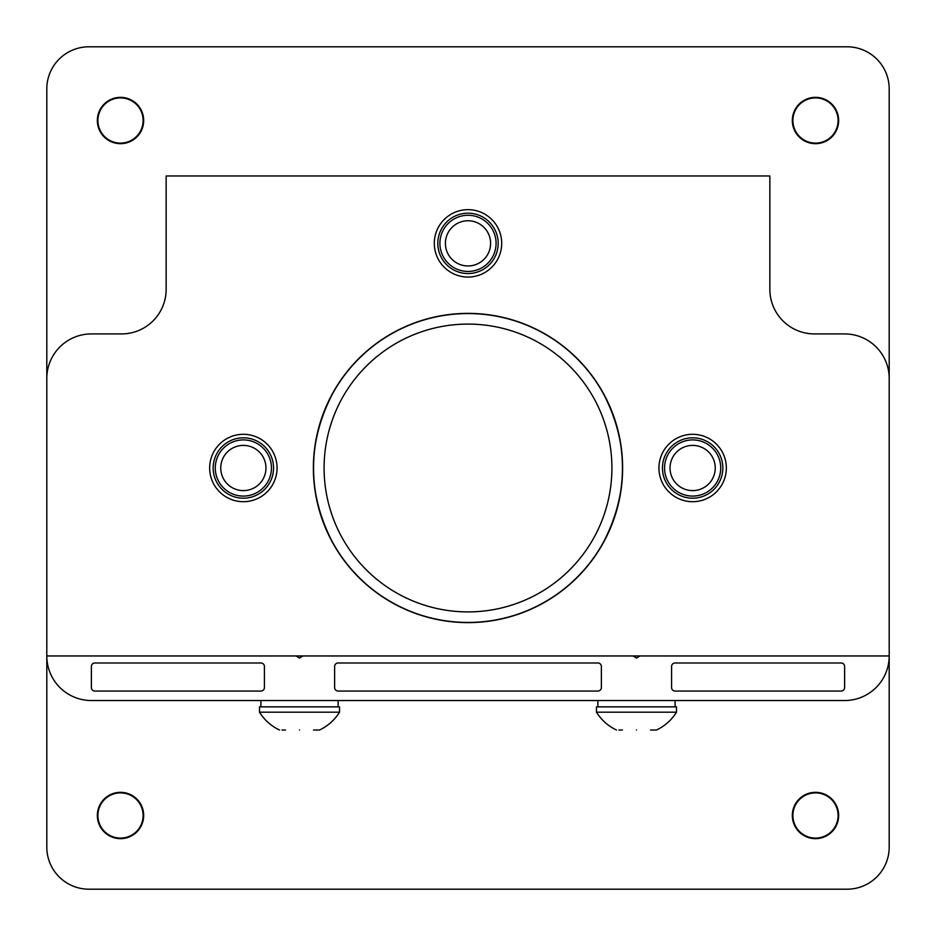 <?xml version="1.0" encoding="UTF-8"?>
<svg xmlns="http://www.w3.org/2000/svg" width="936" height="936" viewBox="0 0 936 936"><rect width="100%" height="100%" fill="white"/><g stroke="black" fill="none" stroke-linecap="round" stroke-linejoin="round"><path stroke-width="1.4" d="M468 313.56A154.44 154.44 0 0 1 622.44 468A154.44 154.44 0 0 1 468 622.44A154.44 154.44 0 0 1 313.56 468A154.44 154.44 0 0 1 468 313.56M120.51 792.324A23.166 23.166 0 0 0 97.344 815.49A23.166 23.166 0 0 0 120.51 838.656A23.166 23.166 0 0 0 143.676 815.49A23.166 23.166 0 0 0 120.51 792.324M815.49 792.324A23.166 23.166 0 0 0 792.324 815.49A23.166 23.166 0 0 0 815.49 838.656A23.166 23.166 0 0 0 838.656 815.49A23.166 23.166 0 0 0 815.49 792.324M120.51 97.344A23.166 23.166 0 0 0 97.344 120.51A23.166 23.166 0 0 0 120.51 143.676A23.166 23.166 0 0 0 143.676 120.51A23.166 23.166 0 0 0 120.51 97.344M815.49 97.344A23.166 23.166 0 0 0 792.324 120.51A23.166 23.166 0 0 0 815.49 143.676A23.166 23.166 0 0 0 838.656 120.51A23.166 23.166 0 0 0 815.49 97.344M468 611.91A143.91 143.91 0 0 1 324.09 468A143.91 143.91 0 0 1 468 324.09A143.91 143.91 0 0 1 611.91 468A143.91 143.91 0 0 1 468 611.91M46.8 499.684L46.8 88.92A42.12 42.12 0 0 1 88.92 46.8L847.08 46.8A42.12 42.12 0 0 1 889.2 88.92L889.2 499.684M889.2 534.784L889.2 847.08A42.12 42.12 0 0 1 847.08 889.2L88.92 889.2A42.12 42.12 0 0 1 46.8 847.08L46.8 534.784M277.056 468A33.696 33.696 0 0 0 243.36 434.304A33.696 33.696 0 0 0 209.664 468A33.696 33.696 0 0 0 243.36 501.696A33.696 33.696 0 0 0 277.056 468M726.336 468A33.696 33.696 0 0 0 692.64 434.304A33.696 33.696 0 0 0 658.944 468A33.696 33.696 0 0 0 692.64 501.696A33.696 33.696 0 0 0 726.336 468M501.696 243.36A33.696 33.696 0 0 0 468 209.664A33.696 33.696 0 0 0 434.304 243.36A33.696 33.696 0 0 0 468 277.056A33.696 33.696 0 0 0 501.696 243.36M468 313.385A154.615 154.615 0 0 0 313.385 468A154.615 154.615 0 0 0 468 622.615A154.615 154.615 0 0 0 622.615 468A154.615 154.615 0 0 0 468 313.385M334.62 546.203C306.388 494.149 306.388 442.014 334.62 389.797M769.86 175.968L166.14 175.968L166.14 289.341A44.577 44.577 0 0 1 121.563 333.918L91.377 333.918A44.577 44.577 0 0 0 46.8 378.495L46.8 655.96L296.01 655.96L299.52 658.067L303.03 655.96L632.97 655.96L636.48 658.067L639.99 655.96L889.2 655.96L46.8 655.96A44.577 44.577 0 0 0 91.377 700.537L844.623 700.537A44.577 44.577 0 0 0 889.2 655.96L889.2 378.495A44.577 44.577 0 0 0 844.623 333.918L814.437 333.918A44.577 44.577 0 0 1 769.86 289.341L769.86 175.968M601.38 389.797C629.612 441.85 629.612 493.986 601.38 546.203M94.887 691.06A3.51 3.51 0 0 1 91.377 687.55L91.377 666.49A3.51 3.51 0 0 1 94.887 662.98L260.91 662.98A3.51 3.51 0 0 1 264.42 666.49L264.42 687.55A3.51 3.51 0 0 1 260.91 691.06L94.887 691.06M338.13 691.06A3.51 3.51 0 0 1 334.62 687.55L334.62 666.49A3.51 3.51 0 0 1 338.13 662.98L597.87 662.98A3.51 3.51 0 0 1 601.38 666.49L601.38 687.55A3.51 3.51 0 0 1 597.87 691.06L338.13 691.06M675.09 691.06A3.51 3.51 0 0 1 671.58 687.55L671.58 666.49A3.51 3.51 0 0 1 675.09 662.98L841.113 662.98A3.51 3.51 0 0 1 844.623 666.49L844.623 687.55A3.51 3.51 0 0 1 841.113 691.06L675.09 691.06M650.52 730.022L656.487 730.022L650.52 730.022M271.44 468A28.08 28.08 0 0 1 243.36 496.08A28.08 28.08 0 0 1 215.28 468A28.08 28.08 0 0 1 243.36 439.92A28.08 28.08 0 0 1 271.44 468M265.964 468A22.604 22.604 0 0 1 243.36 490.604A22.604 22.604 0 0 1 220.756 468A22.604 22.604 0 0 1 243.36 445.396A22.604 22.604 0 0 1 265.964 468M838.094 815.49A22.604 22.604 0 0 1 815.49 838.094A22.604 22.604 0 0 1 792.886 815.49A22.604 22.604 0 0 1 815.49 792.886A22.604 22.604 0 0 1 838.094 815.49M313.56 730.022L319.527 730.022L313.56 730.022M339.534 706.855L259.506 706.855L259.506 712.191L339.534 712.191C334.608 720.053 327.939 725.997 319.527 730.022C327.939 725.997 334.608 720.053 339.534 712.191L339.534 706.855M299.52 730.022C325.33 730.022 325.33 730.022 299.52 730.022C273.71 730.022 273.71 730.022 299.52 730.022M285.48 730.022L281.947 730.022M676.494 706.855L596.466 706.855L596.466 712.191L676.494 712.191C671.568 720.053 664.899 725.997 656.487 730.022C664.899 725.997 671.568 720.053 676.494 712.191L676.494 706.855M636.48 730.022C662.29 730.022 662.29 730.022 636.48 730.022C610.67 730.022 610.67 730.022 636.48 730.022M622.44 730.022L618.907 730.022M720.72 468A28.08 28.08 0 0 1 692.64 496.08A28.08 28.08 0 0 1 664.56 468A28.08 28.08 0 0 1 692.64 439.92A28.08 28.08 0 0 1 720.72 468M715.244 468A22.604 22.604 0 0 1 692.64 490.604A22.604 22.604 0 0 1 670.036 468A22.604 22.604 0 0 1 692.64 445.396A22.604 22.604 0 0 1 715.244 468M496.08 243.36A28.08 28.08 0 0 1 468 271.44A28.08 28.08 0 0 1 439.92 243.36A28.08 28.08 0 0 1 468 215.28A28.08 28.08 0 0 1 496.08 243.36M490.604 243.36A22.604 22.604 0 0 1 468 265.964A22.604 22.604 0 0 1 445.396 243.36A22.604 22.604 0 0 1 468 220.756A22.604 22.604 0 0 1 490.604 243.36M143.114 815.49A22.604 22.604 0 0 1 120.51 838.094A22.604 22.604 0 0 1 97.906 815.49A22.604 22.604 0 0 1 120.51 792.886A22.604 22.604 0 0 1 143.114 815.49M838.094 120.51A22.604 22.604 0 0 1 815.49 143.114A22.604 22.604 0 0 1 792.886 120.51A22.604 22.604 0 0 1 815.49 97.906A22.604 22.604 0 0 1 838.094 120.51M143.114 120.51A22.604 22.604 0 0 1 120.51 143.114A22.604 22.604 0 0 1 97.906 120.51A22.604 22.604 0 0 1 120.51 97.906A22.604 22.604 0 0 1 143.114 120.51M213.174 468A30.186 30.186 0 0 1 243.36 437.814A30.186 30.186 0 0 1 273.546 468A30.186 30.186 0 0 1 243.36 498.186A30.186 30.186 0 0 1 213.174 468M338.13 706.855L338.13 700.537M260.91 706.855L260.91 700.537M675.09 706.855L675.09 700.537M597.87 706.855L597.87 700.537M662.454 468A30.186 30.186 0 0 1 692.64 437.814A30.186 30.186 0 0 1 722.826 468A30.186 30.186 0 0 1 692.64 498.186A30.186 30.186 0 0 1 662.454 468M437.814 243.36A30.186 30.186 0 0 1 468 213.174A30.186 30.186 0 0 1 498.186 243.36A30.186 30.186 0 0 1 468 273.546A30.186 30.186 0 0 1 437.814 243.36M596.466 712.191C601.392 720.053 608.061 725.997 616.473 730.022C608.061 725.997 601.392 720.053 596.466 712.191M259.506 712.191C264.432 720.053 271.101 725.997 279.513 730.022C271.101 725.997 264.432 720.053 259.506 712.191"/></g></svg>
